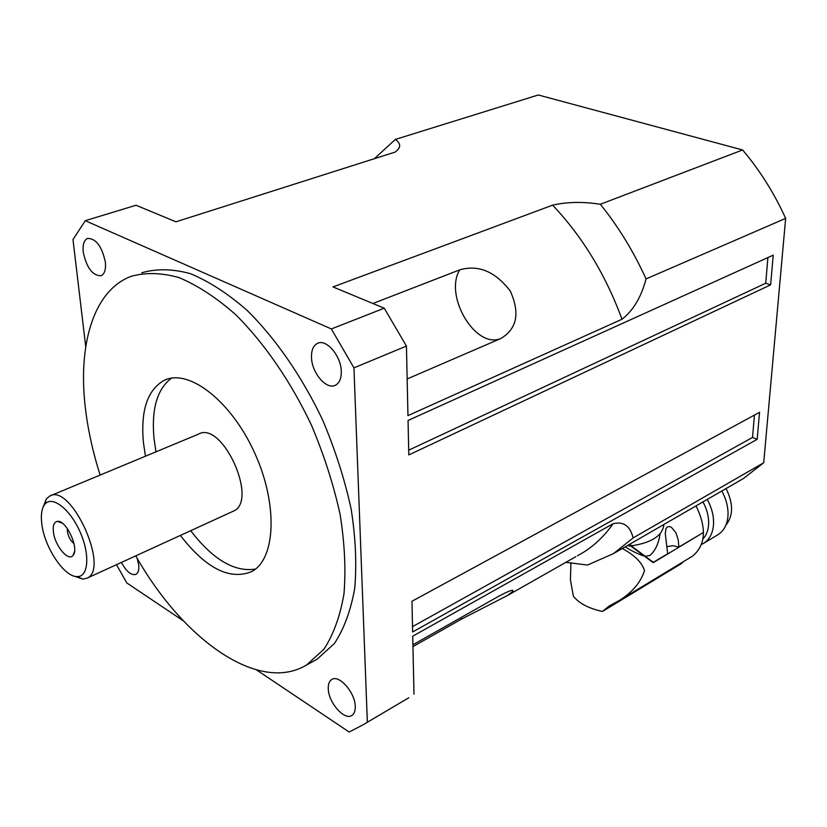 <?xml version="1.0" encoding="UTF-8"?>
<svg xmlns="http://www.w3.org/2000/svg" width="827" height="827" viewBox="0 0 827 827"><rect width="100%" height="100%" fill="white"/><g stroke="black" fill="none" stroke-linecap="round" stroke-linejoin="round"><path stroke-width="1.24" d="M53.435 532.123C52.69 525.455 54.075 521.868 57.59 521.372C66.429 520.038 79.578 549.014 73.024 555.393C68.393 561.947 54.923 545.82 53.435 532.123M67.411 528.649L67.411 531.596C68.424 536.93 70.626 540.92 74.006 543.587M41.867 524.38C40.678 515.324 41.598 508.708 44.637 504.532C51.553 495.032 69.478 508.285 79.723 531.151C90.174 553.904 88.685 576.905 77.324 576.584C64.62 577.432 44.679 547.815 41.867 524.38M73.861 576.026L82.896 579.148L87.042 578.166C110.156 569.038 71.07 482.854 49.785 496.024L46.446 498.784L43.273 506.786M50.623 495.673L198.521 434.123C222.246 420.24 258.81 500.852 233.441 511.117L232.563 511.52M145.469 456.204L143.422 442.61C140.507 410.202 147.578 389.372 164.656 380.141C189.073 368.491 231.353 401.157 254.675 452.969C278.296 504.625 275.68 559.403 251.542 571.664C229.627 580.43 205.902 568.356 180.348 535.431M171.54 378.135C157.192 388.928 151.341 408.972 153.987 438.279L155.972 451.831M190.686 530.696C212.921 559.569 234.517 572.367 255.471 569.069M105.38 262.324C106.001 269.602 104.553 274.078 101.039 275.763C92.583 275.753 86.639 267.855 83.227 252.08C82.535 244.678 83.992 240.13 87.61 238.414C96.077 238.496 102 246.467 105.38 262.324M355.248 706.423C355.383 710.827 354.266 713.825 351.93 715.407C344.601 720.937 328.453 702.619 328.267 688.798C328.092 684.26 329.218 681.19 331.658 679.577C338.874 674.108 355.186 692.519 355.248 706.423M341.272 371.344C341.406 378.425 339.463 383.056 335.431 385.217C326.562 390.179 311.841 373.029 311.5 357.584C311.283 350.317 313.268 345.593 317.454 343.391C326.231 338.543 341.086 355.837 341.272 371.344M137.127 558.204L138.709 564.975C139.163 569.875 138.243 572.997 135.959 574.341C131.245 575.623 126.386 571.653 121.404 562.422M100.139 475.07C93.058 452.845 88.2 431.032 85.563 409.623C77.542 345.779 93.089 291.104 130.542 276.549C144.994 272.29 161.1 272.621 178.859 277.541C197.281 285.212 216.116 297.482 235.385 314.374C264.061 342.719 290.659 381.278 311.386 425.037C323.977 454.819 333.539 484.581 340.083 514.311C344.694 543.277 345.986 569.865 343.949 594.065C340.083 616.332 333.415 634.722 323.926 649.216L306.703 664.908C258.665 694.132 182.788 639.354 135.762 555.847M141.748 272.796C156.282 268.506 172.461 268.785 190.272 273.623C208.735 281.211 227.601 293.389 246.87 310.146C275.536 338.295 302.062 376.605 322.685 420.137C335.204 449.764 344.683 479.371 351.134 508.977C355.641 537.819 356.84 564.314 354.7 588.452C350.741 610.667 343.97 629.027 334.397 643.52L317.051 659.253L313.061 661.424M116.493 564.676L126.8 582.942L183.398 620.881M331.358 328.95L384.245 308.202L406.439 346.068L353.946 367.87L331.358 328.95L85.274 220.695L72.983 239.551L85.729 346.709M256.639 669.984L349.17 732.019L362.298 725.238L403.462 700.914M374.135 158.929L395.316 139.443C401.198 143.598 401.095 147.826 395.006 152.127L175.944 221.812L136.01 205.251L85.274 220.695M406.439 346.068L407.949 415.63L621.987 319.253C633.286 310.466 641.307 297.027 646.042 278.926L785.65 218.39L763.703 462.769L633.11 537.932L613.469 553.614L587.49 565.048L565.854 562.35M395.316 139.443L538.294 94.981L742.605 149.966L600.33 204.269C582.983 201.571 567.084 201.86 552.622 205.148L332.971 286.938L384.245 308.202M353.946 367.87L367.322 721.713M633.11 537.932C630.164 525.941 623.506 521.206 613.127 523.708L412.725 636.19L413.986 694.163M411.97 601.26L759.537 412.311L757.181 439.323L412.632 631.973L411.97 601.26M408.052 420.467L773.224 255.161L770.64 284.86L408.796 454.922L408.052 420.467M372.915 303.499L459.74 269.84C478.451 264.485 495.29 271.545 510.259 290.99C520.204 313.123 516.999 328.981 500.676 338.584L407.153 378.962M412.911 644.781L498.898 596.143C509.225 590.674 513.887 589.082 512.874 591.377L507.499 595.481L461.611 619.041L412.952 646.611M600.33 204.269C618.338 226.557 633.575 251.449 646.042 278.926M763.703 462.769L743.411 478.523L737.818 481.748M408.693 450.188L765.719 283.248L767.911 257.569M770.64 284.86L765.719 283.248M754.431 415.082L752.518 437.442L757.181 439.323M412.518 626.628L752.518 437.442M742.605 149.966C759.817 170.269 774.165 193.084 785.65 218.39M570.95 562.629L570.434 579.841L573.349 596.195C579.148 603.452 588.865 608.538 602.511 611.442L681.376 563.632L682.999 561.905M691.661 556.654L692.54 556.116C705.71 545.169 706.889 528.422 696.076 505.876M631.187 545.851L653.32 562.319L667.658 553.78L665.28 533.549L666.004 528.556L667.379 526.944L669.322 526.541L671.348 527.254L675.886 532.66L678.192 539.752L678.895 547.081L703.508 532.412L653.227 562.691L630.608 545.913M678.895 547.081L672.909 545.686L667.079 546.616M653.32 562.319L651.924 561.636M645.505 556.302L650.074 555.372C655.449 550.503 658.778 543.287 660.07 533.735M625.14 546.874C632.727 551.537 639.281 554.648 644.791 556.209M622.286 548.518C634.567 555.113 641.969 562.484 644.502 570.609C640.832 582.156 632.603 592.008 619.816 600.185L609.189 606.046L602.511 611.442M570.434 579.841L570.94 563.135M702.971 538.966C706.237 535.451 708.098 530.779 708.574 524.959C709.039 517.382 707.168 509.701 702.96 501.896M701.523 544.455L703.818 543.215C709.504 539.452 712.729 533.363 713.494 524.959C714.021 516.565 711.933 508.047 707.24 499.425M721.795 491.011C725.755 498.205 727.832 505.462 728.049 512.761L727.946 516.358C727.15 524.711 723.894 530.779 718.198 534.562L717.412 535.038M629.647 544.269L631.859 545.768L629.502 544.631M629.12 544.569L629.047 546.068L631.28 545.841L629.275 544.476M627.796 545.334L629.047 546.068M631.859 545.768C650.973 542.781 661.579 536.206 663.678 526.034L663.761 524.545M726.044 488.561C733.466 503.56 733.404 515.79 725.858 525.228M459.74 269.84C443.81 295.704 475.411 349.17 500.676 338.584M461.042 617.552L461.611 619.041M613.127 523.708C604.392 536.061 594.22 545.768 582.621 552.829L577.525 555.723M552.622 205.148C582.549 236.791 605.664 274.822 621.987 319.253M57.59 521.372L62.325 523.212M73.024 555.393L74.533 551.475M77.324 576.584L82.896 579.148M44.637 504.532L46.446 498.784M233.441 511.117L87.042 578.166M164.666 380.141L167.054 379.221M317.051 659.253L306.703 664.908M362.298 725.238L408.817 697.75M512.874 591.377L511.996 590.395M575.881 556.654L507.499 595.481M743.411 478.523L613.469 553.614M619.816 600.185L692.54 556.116M703.818 543.215L718.198 534.562M610.553 605.219L609.189 606.046"/></g></svg>
